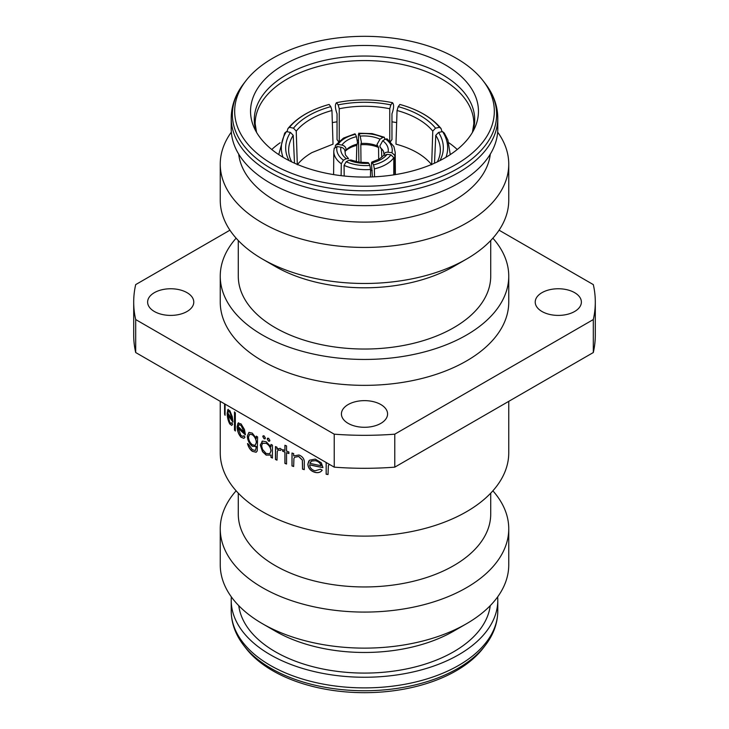<?xml version="1.0" encoding="UTF-8"?>
<svg xmlns="http://www.w3.org/2000/svg" width="729" height="729" viewBox="0 0 729 729"><rect width="100%" height="100%" fill="white"/><g stroke="black" fill="none" stroke-linecap="round" stroke-linejoin="round"><path stroke-width="1.09" d="M372.382 176.91L371.498 163.979C371.508 161.947 371.854 161.528 372.528 162.731A27.046 15.118 -1.5 0 0 381.231 159.314A27.046 15.118 -1.5 0 0 387.072 154.338L383.527 155.569L379.162 159.15L371.881 162.048L373.567 164.872L374.378 168.882L374.533 176.81M350.922 159.988L348.972 160.234A27.046 14.935 0.6 0 0 358.376 162.849A27.046 14.935 0.6 0 0 368.828 163.305L368.2 162.622L359.005 162.184L350.922 159.988M345.036 151.514C344.853 149.299 343.487 147.869 340.944 147.203A27.046 15.427 2.1 0 0 341.646 153.19A27.046 15.427 2.1 0 0 346.266 158.667L348.544 158.612L345.437 154.922L345.036 151.514M356.372 161.683L356.827 145.363L357.502 142.684L356.472 136.678A27.046 16.102 1.6 0 0 347.769 139.995A27.046 16.102 1.6 0 0 341.928 145.071C344.48 145.727 345.856 147.13 346.056 149.299L345.036 151.422M376.975 144.515L380.028 139.175A27.046 16.284 -0.6 0 0 370.624 136.46A27.046 16.284 -0.6 0 0 360.172 136.104L361.338 142.091L360.809 144.743A24.886 14.981 179.4 0 1 370.141 145.089A24.886 14.981 179.4 0 1 378.561 147.486L376.975 144.515M383.964 155.159C384.147 153.063 385.513 152.069 388.056 152.206A27.046 15.792 -2.1 0 0 387.354 146.119A27.046 15.792 -2.1 0 0 382.734 140.743L379.782 146.137L381.477 149.172A24.886 14.525 177.9 0 1 383.053 150.529M393.76 174.86L393.797 157.664L390.926 154.849A31.01 17.332 178.5 0 1 384.037 160.827A31.01 17.332 178.5 0 1 373.567 164.872M370.46 176.974L370.596 169.465L369.867 165.447A31.01 17.122 -179.4 0 1 357.347 164.964A31.01 17.122 -179.4 0 1 346.147 161.774L348.972 160.234M341.108 175.662L341.3 163.761L343.432 160.216A31.01 17.687 -177.9 0 1 337.809 153.682A31.01 17.687 -177.9 0 1 337.08 146.52L340.944 147.203M345.036 151.45A24.886 14.808 -178.4 0 1 349.091 148.352A24.886 14.808 -178.4 0 1 356.827 145.363M335.203 146.784L335.495 145.271L338.074 144.388A31.01 18.462 -178.4 0 1 344.963 138.273A31.01 18.462 -178.4 0 1 355.433 134.355L356.472 136.678M345.573 150.766A23.301 13.869 -178.4 0 1 345.847 150.429L345.446 150.93M378.679 159.423L378.561 147.486M370.578 170.249L372.209 170.55M358.905 162.166L358.404 134.464L359.133 133.79A31.01 18.672 179.4 0 1 371.653 134.145A31.01 18.672 179.4 0 1 382.853 137.453L380.028 139.175M382.853 137.453L384.292 137.234L372.118 133.598L358.686 133.234L360.172 136.104M395.382 174.605L395.218 152.334L393.897 146.547L387.163 138.893L385.568 139.02A31.01 18.107 177.9 0 1 391.191 145.426A31.01 18.107 177.9 0 1 391.92 152.716L388.056 152.206M297.304 164.408L296.238 131.12L293.495 128.167L289.504 127.329L287.937 128.559L286.998 131.703M287.937 128.559C296.147 118.59 308.285 111.027 324.369 105.869A79.333 44.05 -1.8 0 1 329.116 104.457L330.775 106.644L331.95 110.498A72.125 40.049 -1.8 0 0 310.873 119.082A72.125 40.049 -1.8 0 0 296.238 131.12M331.95 110.498L333.025 144.142L311.939 152.589C305.806 156.143 300.931 160.198 297.314 164.763M261.62 445.847L262.504 449.374L266.185 453.529L269.766 453.73L270.96 450.914C270.669 447.624 269.083 445.1 266.194 443.341L262.504 443.341L261.62 445.847M270.96 457.338L270.96 455.106L266.131 455.087L262.504 451.67L260.271 445.027L262.504 441.109L266.176 441.747L270.96 446.822L270.96 444.435A144.251 83.279 0 0 0 272.446 445.155L272.446 458.067A144.251 83.279 0 0 1 270.96 457.338L271.051 455.042L266.231 455.024L262.604 451.606L260.371 444.972L262.604 441.045M187.016 292.657A23.082 13.322 0 0 0 161.865 289.768A23.082 13.322 0 0 0 147.623 302.079A23.082 13.322 0 0 0 154.375 311.502A23.082 13.322 0 0 0 179.534 314.39A23.082 13.322 0 0 0 193.777 302.079A23.082 13.322 0 0 0 187.016 292.657M574.625 292.657A23.082 13.322 0 0 0 549.466 289.768A23.082 13.322 0 0 0 535.223 302.079A23.082 13.322 0 0 0 541.984 311.502A23.082 13.322 0 0 0 567.135 314.39A23.082 13.322 0 0 0 581.378 302.079A23.082 13.322 0 0 0 574.625 292.657M380.82 404.54A23.082 13.322 0 0 0 355.67 401.652A23.082 13.322 0 0 0 341.418 413.963A23.082 13.322 0 0 0 348.18 423.385A23.082 13.322 0 0 0 373.33 426.274A23.082 13.322 0 0 0 387.582 413.963A23.082 13.322 0 0 0 380.82 404.54M272.701 164.271A129.826 74.95 0 0 0 438.12 173.01A129.826 74.95 0 0 0 483.017 80.673A129.826 74.95 0 0 0 456.299 58.274A129.826 74.95 0 0 0 245.983 80.673A129.826 74.95 0 0 0 272.701 164.271M445.082 64.744A113.961 65.792 0 0 0 307.592 54.265A113.961 65.792 0 0 0 254.385 128.204A113.961 65.792 0 0 0 283.918 157.792A113.961 65.792 0 0 0 394.079 174.814A113.961 65.792 0 0 0 474.615 128.204A113.961 65.792 0 0 0 445.082 64.744M485.113 645.612A132.131 76.281 0 0 1 271.07 668.411A132.131 76.281 0 0 1 243.887 645.612L245.983 648.327A129.826 74.95 0 0 0 272.701 670.726A129.826 74.95 0 0 0 483.017 648.327L485.113 645.612C493.451 634.859 497.67 623.295 497.789 610.938L497.789 600.295A133.289 76.955 0 0 0 497.652 596.878M231.348 596.878A133.289 76.955 0 0 0 231.211 600.295A133.289 76.955 0 0 0 270.249 654.715A133.289 76.955 0 0 0 415.503 671.391A133.289 76.955 0 0 0 497.789 600.295M238.766 605.671A126.071 72.791 0 0 0 275.352 651.762A126.071 72.791 0 0 0 408.413 668.529A126.071 72.791 0 0 0 490.234 605.671M275.352 631.159L262.504 623.732L275.352 631.15A126.071 72.791 0 0 0 275.352 631.159A126.071 72.791 0 0 0 453.648 631.15L466.505 623.732A144.251 83.279 0 0 0 508.751 564.847L508.751 528.807A144.251 83.279 0 0 0 492.877 490.817M236.123 490.817A144.251 83.279 0 0 0 220.249 528.807L220.249 564.847A144.251 83.279 0 0 0 262.495 623.732A144.251 83.279 0 0 0 466.505 623.732M220.249 528.807A144.251 83.279 0 0 0 262.504 587.692A144.251 83.279 0 0 0 419.704 605.744A144.251 83.279 0 0 0 508.751 528.807M238.283 493.15L238.283 514.082A126.217 72.873 0 0 0 275.252 565.613A126.217 72.873 0 0 0 412.805 581.405A126.217 72.873 0 0 0 490.717 514.082L490.717 493.15M329.216 464.264L328.369 465.804L328.032 474.524A144.251 83.279 0 0 1 326.155 474.233L326.155 462.496M320.514 469.184L322.163 470.223C320.651 472.328 318.336 473.066 315.238 472.447C310.618 471.089 308.157 468.319 307.838 464.118L309.515 460.209L315.283 459.097L321.316 462.815L322.956 467.581A144.251 83.279 0 0 1 309.634 464.856C309.898 467.854 311.693 469.841 315.01 470.816L320.514 469.184M291.983 453.028A144.251 83.279 0 0 0 293.669 453.584L293.669 455.917L298.972 454.996C302.872 456.655 304.649 459.334 304.285 463.033L304.285 469.622A144.251 83.279 0 0 1 302.526 469.148L302.325 460.081L298.671 456.5L294.607 457.274L293.924 458.45L293.669 466.496A144.251 83.279 0 0 1 291.983 465.94L291.983 453.028M284.911 452.08A144.251 83.279 0 0 1 282.615 451.187L282.615 449.602A144.251 83.279 0 0 0 284.911 450.495L284.911 445.282A144.251 83.279 0 0 0 286.543 445.893L286.543 451.105A144.251 83.279 0 0 0 288.884 451.962L288.884 453.547A144.251 83.279 0 0 1 286.543 452.691L286.543 464.018A144.251 83.279 0 0 1 284.911 463.407L284.911 452.08L284.993 463.334A144.105 83.197 0 0 0 286.543 463.917M277.621 448.563L277.002 449.146L280.1 448.344L281.476 449.356L280.61 450.376L278.141 449.993L277.275 451.506L277.002 460.154A144.251 83.279 0 0 1 275.462 459.47L275.462 446.558A144.251 83.279 0 0 0 277.002 447.251L277.002 449.146L277.567 448.599M265.383 438.029L264.08 438.785L262.795 436.58L264.08 435.842L265.383 438.029L265.01 438.858M265.064 438.822L264.18 438.721L262.795 436.58L263.169 435.76M269.903 440.398L268.554 441.182L267.215 439.013L268.554 438.238L269.903 440.398L269.548 441.209M269.593 441.182L268.646 441.118L267.215 439.013L267.579 438.193M220.249 401.351L220.249 452.837A144.251 83.279 0 0 0 262.504 511.722A144.251 83.279 0 0 0 419.704 529.783A144.251 83.279 0 0 0 508.751 452.837L508.751 401.351M236.123 238.183A144.251 83.279 0 0 0 220.249 276.163L220.249 302.079A144.251 83.279 0 0 0 262.504 360.964A144.251 83.279 0 0 0 419.704 379.016A144.251 83.279 0 0 0 508.751 302.079L508.751 276.163A144.251 83.279 0 0 0 492.877 238.183M220.249 276.163A144.251 83.279 0 0 0 262.504 335.058A144.251 83.279 0 0 0 419.704 353.109A144.251 83.279 0 0 0 508.751 276.163M238.283 240.515L238.283 276.163A126.217 72.873 0 0 0 275.252 327.695A126.217 72.873 0 0 0 412.805 343.487A126.217 72.873 0 0 0 490.717 276.163L490.717 240.515M231.348 132.122A144.251 83.279 0 0 0 220.249 164.153L220.249 200.193A144.251 83.279 0 0 0 262.495 259.087L275.252 266.45A126.217 72.873 0 0 0 453.748 266.45L466.505 259.087A144.251 83.279 0 0 0 508.751 200.193L508.751 164.153A144.251 83.279 0 0 0 497.652 132.122M275.252 266.45L262.495 259.087A144.251 83.279 0 0 0 262.504 259.087A144.251 83.279 0 0 0 466.505 259.087M220.249 164.153A144.251 83.279 0 0 0 262.504 223.047A144.251 83.279 0 0 0 419.704 241.099A144.251 83.279 0 0 0 508.751 164.153M238.702 154.138A126.071 72.791 0 0 0 275.352 200.785A126.071 72.791 0 0 0 408.86 217.452A126.071 72.791 0 0 0 490.298 154.138M231.211 118.062L231.211 128.705A133.289 76.955 0 0 0 270.249 183.116A133.289 76.955 0 0 0 415.503 199.801A133.289 76.955 0 0 0 497.789 128.705L497.789 118.062C497.67 105.705 493.451 94.141 485.113 83.388A132.131 76.281 0 0 1 439.432 177.357A132.131 76.281 0 0 1 271.07 168.472A132.131 76.281 0 0 1 243.887 83.388C235.549 94.141 231.33 105.705 231.211 118.062A133.289 76.955 0 0 0 270.249 172.472A133.289 76.955 0 0 0 415.503 189.157A133.289 76.955 0 0 0 497.789 118.062M396.658 122.6A109.341 63.131 0 0 0 391.965 121.825M337.035 121.825A109.341 63.131 0 0 0 332.342 122.6M280.146 142.766A109.341 63.131 0 0 0 271.753 149.5M457.247 149.5A109.341 63.131 0 0 0 448.854 142.766M229.927 230.191L135.694 284.602A230.801 133.252 0 0 0 133.699 302.079A230.801 133.252 0 0 0 135.694 319.557L334.228 434.174A230.801 133.252 0 0 0 394.772 434.174L593.306 319.557A230.801 133.252 0 0 0 595.301 302.079A230.801 133.252 0 0 0 593.306 284.602L499.073 230.191M394.772 434.174L394.772 467.152L593.306 352.535L593.306 319.557M593.306 352.535A230.801 133.252 0 0 0 595.301 335.058L595.301 302.079M135.694 319.557L135.694 352.535L334.228 467.152L334.228 434.174M334.228 467.152A230.801 133.252 0 0 0 394.772 467.152M133.699 302.079L133.699 335.058A230.801 133.252 0 0 0 135.694 352.535M261.93 441.364L262.504 441.109M225.079 404.139L225.079 415.311A144.251 83.279 0 0 1 224.587 414.227L224.587 403.857M231.776 425.39L229.963 423.986C228.268 420.97 227.384 417.316 227.32 413.015L227.758 409.725L229.845 410.682L232.259 416.623L232.961 422.009A144.251 83.279 0 0 1 227.794 414.409L229.744 422.301L231.248 423.421L231.931 422.692L232.615 424.351L231.722 425.408L229.826 424.014C228.131 420.998 227.248 417.343 227.184 413.042L228.241 409.334M234.483 411.894A144.251 83.279 0 0 0 235.33 412.896L235.33 431.021A144.251 83.279 0 0 1 234.483 430.01L234.483 411.894M243.905 438.329L241.153 437.19C238.665 434.393 237.362 430.848 237.235 426.556L237.973 423.212L241.053 423.895L244.47 429.536L245.427 434.839A144.251 83.279 0 0 1 238.028 427.887L240.907 435.532L243.149 436.434L244.005 435.65L244.962 437.227L243.86 438.348L241.026 437.236C238.538 434.429 237.235 430.885 237.107 426.593L238.593 422.784M255.469 450.467L256.435 446.512L252.252 446.257C249.218 443.669 247.578 440.261 247.341 436.033L248.944 432.361L252.289 433.144L256.326 438.393L256.326 436.133A144.251 83.279 0 0 0 257.619 436.963L257.237 450.923L256.143 452.272L252.407 451.351C250.029 449.684 248.398 447.096 247.505 443.569A144.251 83.279 0 0 0 248.653 444.471L252.289 449.675L255.414 450.495L256.326 447.232L256.326 446.567L255.77 446.959M329.189 464.245L328.588 465.239M326.155 474.233L326.191 474.151A144.105 83.197 0 0 0 328.032 474.433M326.191 474.151L326.191 462.514M322.2 470.141C320.696 472.246 318.391 472.984 315.283 472.365C310.672 471.016 308.212 468.237 307.893 464.036L308.795 460.992M309.634 464.856L309.688 464.774A144.105 83.197 0 0 0 322.956 467.499M321.097 465.667L321.143 465.585C320.323 462.988 318.418 461.329 315.42 460.619L311.62 461.001L309.816 463.307A144.251 83.279 0 0 0 321.097 465.667C320.277 463.07 318.373 461.411 315.375 460.701L311.565 461.074L310.426 462.113M302.526 469.148L302.59 469.075A144.105 83.197 0 0 0 304.285 469.531M302.59 469.075L302.38 460.008L298.735 456.427L294.644 457.238M291.983 465.94L292.056 465.867A144.105 83.197 0 0 0 293.669 466.396M292.056 465.867L292.056 453.055M286.543 452.691L286.615 452.618A144.105 83.197 0 0 0 288.884 453.447M282.615 451.187L282.697 451.114A144.105 83.197 0 0 0 284.993 452.007M282.697 451.114L282.697 449.629M284.911 450.495L284.993 445.319M280.692 450.303L278.186 449.957M275.462 459.47L275.553 459.407A144.105 83.197 0 0 0 277.002 460.054M275.553 459.407L275.553 446.604M271.051 457.274A144.105 83.197 0 0 0 272.446 457.958M270.96 446.822L271.051 444.48M269.812 453.693L271.051 450.85C270.76 447.57 269.183 445.045 266.295 443.287L262.604 443.287M262.504 443.341L262.959 443.004M262.896 436.525L263.215 435.732M267.306 438.949L267.625 438.165M256.198 452.244L252.516 451.297C250.147 449.638 248.507 447.041 247.623 443.514M256.435 446.512L252.362 446.203C249.327 443.615 247.696 440.207 247.459 435.988L249.008 432.333M256.326 438.393L256.435 436.197M255.186 445.355L256.435 442.457C256.234 439.268 254.922 436.698 252.498 434.748L249.792 434.119M248.489 436.999C248.671 440.252 249.947 442.822 252.316 444.708L255.132 445.392L256.326 442.512C256.116 439.314 254.804 436.744 252.389 434.803L249.737 434.147L248.489 436.999M238.101 423.166L238.656 422.765M238.028 427.887L238.155 427.841A144.105 83.197 0 0 0 245.427 434.694M243.204 436.407L244.042 435.714M244.343 432.324L241.226 425.49L239.167 424.67L238.128 426.401A144.251 83.279 0 0 0 244.343 432.324L241.108 425.526L239.167 424.67M234.483 430.01L234.61 429.973A144.105 83.197 0 0 0 235.33 430.83M234.61 429.973L234.61 412.049M227.794 414.409L227.931 414.382A144.105 83.197 0 0 0 232.952 421.799M231.312 423.403L231.977 422.811M232.168 419.394L230.018 412.286L228.469 411.32L227.858 412.933A144.251 83.279 0 0 0 232.168 419.394L229.881 412.313L228.469 411.32M225.079 414.983A144.105 83.197 0 0 1 224.732 414.209L224.587 414.227M224.732 414.209L224.732 403.939M431.686 164.763C424.068 155.414 412.158 148.543 395.975 144.142L397.05 110.498L398.225 106.644L399.884 104.457A79.333 44.05 1.8 0 1 404.631 105.869C420.715 111.027 432.853 118.59 441.063 128.559L439.496 127.329L435.505 128.167L432.762 131.12A72.125 40.049 1.8 0 0 397.05 110.498M390.853 104.885L389.751 108.758A72.125 39.393 -0 0 0 339.249 108.758L338.147 104.885A75.014 40.97 180 0 1 390.853 104.885L392.512 102.698C394.125 104.502 393.933 108.202 391.965 113.797L391.965 139.576L390.462 141.672M358.513 140.159L357.356 140.223M338.548 141.681L337.035 139.576L337.035 113.797C335.067 108.184 334.875 104.493 336.488 102.698A79.333 43.339 -0 0 1 392.512 102.698M278.742 154.594L284.665 133.125L286.451 131.585L290.443 132.423L293.222 135.33A72.125 41.608 -2.6 0 0 288.684 151.158A72.125 41.608 -2.6 0 0 291.673 161.874M286.451 131.585A79.333 45.772 -2.6 0 0 283.034 157.273M289.076 160.59A75.014 43.275 177.4 0 1 290.443 132.423M294.507 163.187L293.222 135.33M324.369 105.869A79.333 44.05 -1.8 0 0 289.504 127.329M293.495 128.167A75.014 41.644 178.2 0 1 330.775 106.644M338.147 104.885L336.488 102.698M339.249 141.052L339.249 108.758M389.751 140.989L389.751 108.758M439.496 127.329A79.333 44.05 1.8 0 0 404.631 105.869M398.225 106.644A75.014 41.644 -178.2 0 1 435.505 128.167M442.002 131.703L441.063 128.559M431.696 164.408L432.762 131.12M445.966 157.273A79.333 45.772 2.6 0 0 442.549 131.585L444.335 133.125L447.879 139.986L450.258 154.594M437.327 161.874A72.125 41.608 2.6 0 0 440.316 151.158A72.125 41.608 2.6 0 0 435.778 135.33L438.557 132.423L442.549 131.585M438.557 132.423A75.014 43.275 -177.4 0 1 439.924 160.59M434.493 163.187L435.778 135.33M382.734 140.743L385.568 139.02M391.92 152.716L394.808 155.477L394.972 174.668M381.477 149.172L381.786 157.346M384.292 137.234L384.921 139.412M360.809 144.743L360.992 162.439M341.928 145.071L338.074 144.388M355.433 134.355L354.95 133.817L343.459 138.091L335.495 145.271M346.266 158.667L343.432 160.216M337.08 146.52L334.192 148.443M368.828 163.305L369.867 165.447M346.147 161.774L344.07 165.365L344.188 176.008M387.072 154.338L390.926 154.849M393.797 157.664A33.899 18.945 178.5 0 1 386.142 164.38A33.899 18.945 178.5 0 1 374.378 168.882M370.596 169.465A33.899 18.717 -179.4 0 1 356.581 168.955A33.899 18.717 -179.4 0 1 344.07 165.365M341.3 163.761A33.899 19.337 -177.9 0 1 334.939 156.462A33.899 19.337 -177.9 0 1 333.782 151.35L334.256 147.951M345.847 150.429A23.301 13.869 -178.4 0 1 350.266 146.83A23.301 13.869 -178.4 0 1 357.301 144.087M361.201 143.485A23.301 14.024 179.4 0 1 369.712 143.823A23.301 14.024 179.4 0 1 377.403 145.991M380.256 147.641A23.301 13.596 177.9 0 1 382.415 149.682L383.563 151.45L384.01 154.566M472.583 132.131A110.216 63.633 0 0 0 442.43 74.686A110.216 63.633 0 0 0 312.513 63.569A110.216 63.633 0 0 0 256.417 132.131M472.447 132.359L473.841 123.702A109.341 63.131 0 0 0 441.82 79.069A109.341 63.131 0 0 0 322.655 65.382A109.341 63.131 0 0 0 255.159 123.702L256.553 132.359M243.887 645.612C235.549 634.859 231.33 623.295 231.211 610.938A133.289 76.955 0 0 0 270.249 665.349A133.289 76.955 0 0 0 415.503 682.034A133.289 76.955 0 0 0 497.789 610.938M395.218 152.334A33.899 19.783 177.9 0 1 394.808 155.477M483.017 80.673L485.113 83.388M231.211 610.938L231.211 600.295M245.983 80.673L243.887 83.388M333.618 174.605L333.782 151.35"/></g></svg>
